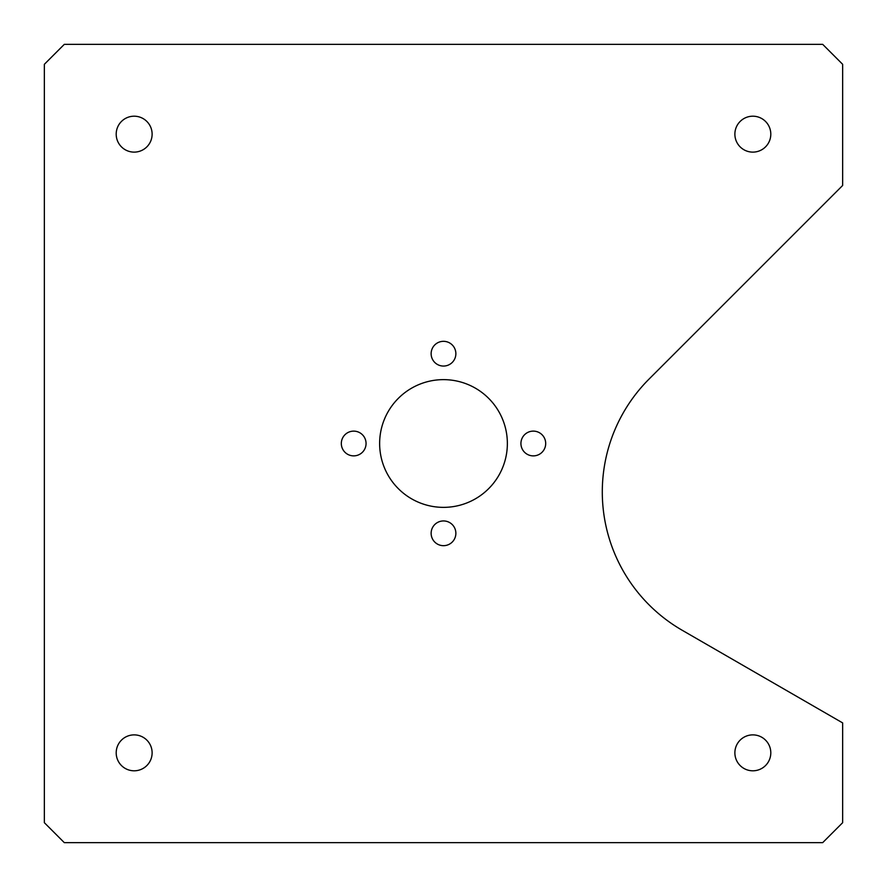 <?xml version="1.0" encoding="UTF-8"?>
<svg xmlns="http://www.w3.org/2000/svg" width="887" height="887" viewBox="0 0 887 887"><rect width="100%" height="100%" fill="white"/><g stroke="black" fill="none" stroke-linecap="round" stroke-linejoin="round"><path stroke-width="1.33" d="M64.307 44.35L44.35 64.307L44.35 822.692L64.307 842.65L822.692 842.65L842.65 822.692L842.65 722.905L682.125 630.225A159.66 159.66 0 0 1 649.062 379.059L842.65 185.472L842.65 64.307L822.692 44.35L64.307 44.35M379.636 443.5A63.864 63.864 0 0 0 443.5 507.364A63.864 63.864 0 0 0 507.364 443.5A63.864 63.864 0 0 0 443.5 379.636A63.864 63.864 0 0 0 379.636 443.5M734.879 752.841A17.962 17.962 0 0 0 752.841 770.803A17.962 17.962 0 0 0 770.803 752.841A17.962 17.962 0 0 0 752.841 734.879A17.962 17.962 0 0 0 734.879 752.841M734.879 134.159A17.962 17.962 0 0 0 752.841 152.12A17.962 17.962 0 0 0 770.803 134.159A17.962 17.962 0 0 0 752.841 116.197A17.962 17.962 0 0 0 734.879 134.159M152.12 134.159A17.962 17.962 0 0 0 134.159 116.197A17.962 17.962 0 0 0 116.197 134.159A17.962 17.962 0 0 0 134.159 152.12A17.962 17.962 0 0 0 152.12 134.159M152.12 752.841A17.962 17.962 0 0 0 134.159 734.879A17.962 17.962 0 0 0 116.197 752.841A17.962 17.962 0 0 0 134.159 770.803A17.962 17.962 0 0 0 152.12 752.841M522.709 437.103A12.374 12.374 0 0 0 526.911 454.1A12.374 12.374 0 0 0 543.908 449.897A12.374 12.374 0 0 0 539.706 432.9A12.374 12.374 0 0 0 522.709 437.103M432.789 347.504A12.374 12.374 0 0 0 437.313 364.402A12.374 12.374 0 0 0 454.211 359.878A12.374 12.374 0 0 0 449.687 342.981A12.374 12.374 0 0 0 432.789 347.504M359.667 432.668A12.374 12.374 0 0 0 342.859 437.524A12.374 12.374 0 0 0 347.715 454.332A12.374 12.374 0 0 0 364.524 449.476A12.374 12.374 0 0 0 359.667 432.668M437.313 544.019A12.374 12.374 0 0 0 454.211 539.496A12.374 12.374 0 0 0 449.687 522.598A12.374 12.374 0 0 0 432.789 527.122A12.374 12.374 0 0 0 437.313 544.019"/></g></svg>
